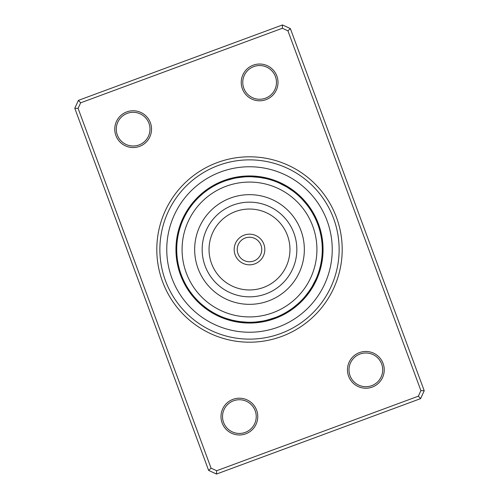 <?xml version="1.0" encoding="UTF-8"?>
<svg xmlns="http://www.w3.org/2000/svg" width="499" height="499" viewBox="0 0 499 499"><rect width="100%" height="100%" fill="white"/><g stroke="black" fill="none" stroke-linecap="round" stroke-linejoin="round"><path stroke-width="0.75" d="M238.035 177.625L244.653 176.883M244.866 176.864A7.965 7.965 173.2 0 0 242.894 176.253M236.146 177.956L242.957 177.014A7.965 7.965 -8.3 0 0 240.967 176.453A73.546 73.546 0 0 1 253.573 176.066A7.965 7.965 0 0 0 251.621 176.752L259.979 177.476A7.965 7.965 0 0 0 258.183 176.465M241.048 177.214A7.965 7.965 -9.8 0 0 239.046 176.702M239.146 177.457A7.965 7.965 168.7 0 0 237.131 177.002M235.222 177.351A7.965 7.965 -12.8 0 1 237.25 177.756L237.168 177.775M227.606 180.089L227.245 180.208M235.366 178.106A7.965 7.965 -14.3 0 0 233.326 177.756M226.053 180.601L233.276 178.548M233.488 178.505A7.965 7.965 164.2 0 0 231.442 178.205M224.244 181.243L223.621 181.474A7.965 7.965 0 0 1 225.161 180.095A73.546 73.546 0 0 0 180.513 274.999A73.546 73.546 0 0 0 274.999 318.487A73.546 73.546 0 0 0 318.487 224.001A73.546 73.546 0 0 0 224.001 180.513A73.546 73.546 0 0 1 225.161 180.095M231.299 179.035L231.623 178.948A7.965 7.965 0 0 0 229.571 178.704M271.431 179.297A7.965 7.965 -164.3 0 1 273.015 180.626L272.81 180.551M279.908 183.376L279.303 183.102A7.965 7.965 0 0 1 281.367 183.214A73.546 73.546 0 0 0 269.572 178.748A7.965 7.965 14.2 0 1 271.194 180.027L270.988 179.964M269.354 179.478A7.965 7.965 12.7 0 0 267.701 178.243M265.817 177.787A7.965 7.965 -168.8 0 1 267.501 178.979L267.289 178.929M258.869 177.326L265.636 178.53A7.965 7.965 9.7 0 0 263.921 177.382M263.759 178.131A7.965 7.965 8.2 0 0 262.012 177.026M254.203 176.871L254.627 176.902M261.875 177.781A7.965 7.965 -173.3 0 0 260.104 176.721M252.288 176.771L251.621 176.752M296.624 193.032A7.965 7.965 -141.8 0 1 297.585 194.866L295.576 193.163M296.125 193.618A7.965 7.965 36.7 0 0 295.121 191.809A73.546 73.546 0 0 1 304.303 200.455A7.965 7.965 0 0 0 302.444 199.563L307.116 205.033M293.587 190.63A7.965 7.965 35.2 0 1 294.635 192.408L294.466 192.271M287.43 187.381L292.944 191.111M293.119 191.236A7.965 7.965 -146.3 0 0 292.015 189.489M291.566 190.107A7.965 7.965 32.2 0 0 290.424 188.391M288.796 187.331A7.965 7.965 30.7 0 1 289.988 189.021L289.807 188.903M287.143 186.32A7.965 7.965 -150.8 0 1 288.378 187.973L288.197 187.861M281.642 184.2L282.022 184.393M279.303 183.102L286.744 186.969A7.965 7.965 0 0 0 285.465 185.347M314.832 217.427A7.965 7.965 -119.3 0 0 314.644 215.368M311.395 211.208L313.397 214.657M313.965 215.711A7.965 7.965 59.2 0 0 313.721 213.659A73.546 73.546 0 0 1 318.905 225.161A7.965 7.965 0 0 0 317.526 223.621L317.963 224.812M310.359 209.586L312.461 212.986M312.405 212.892L311.732 211.757M313.048 214.027A7.965 7.965 57.7 0 0 312.754 211.981M311.744 210.328A7.965 7.965 -123.8 0 1 312.093 212.362L311.476 211.339M308.176 206.436L310.49 209.786M311.095 210.728A7.965 7.965 54.7 0 0 310.69 208.701M307.016 204.908L309.38 208.127M309.318 208.039L308.557 206.96M310.047 209.118A7.965 7.965 53.2 0 0 309.598 207.104M308.457 205.532A7.965 7.965 -128.3 0 1 308.962 207.534L308.27 206.567M308.201 206.48L305.65 203.199M305.232 202.694L302.444 199.563M307.839 205.987A7.965 7.965 0 0 0 307.278 203.997M322.747 242.894A7.965 7.965 -96.8 0 1 322.136 244.866L321.917 242.246M321.986 242.957A7.965 7.965 81.7 0 0 322.547 240.967A73.546 73.546 0 0 1 322.934 253.573A7.965 7.965 0 0 0 322.248 251.621L322.204 252.893M322.298 239.046A7.965 7.965 80.2 0 1 321.786 241.048L321.437 238.441M321.998 237.131A7.965 7.965 -101.3 0 1 321.543 239.146L321.512 238.934M321.649 235.222A7.965 7.965 77.2 0 1 321.244 237.25L320.751 234.667M321.244 233.326A7.965 7.965 75.7 0 1 320.894 235.366L319.959 231.268M318.911 227.606L318.792 227.245M320.795 231.442A7.965 7.965 -105.8 0 1 320.495 233.488L319.871 230.931M318.399 226.053L318.537 226.459M320.296 229.571A7.965 7.965 0 0 1 320.052 231.623L319.36 229.085M317.757 224.244L317.526 223.621M319.703 271.431A7.965 7.965 -74.3 0 1 318.374 273.015L319.179 270.514M315.624 279.908L315.898 279.303A7.965 7.965 0 0 1 315.786 281.367A73.546 73.546 0 0 0 320.252 269.572A7.965 7.965 104.2 0 1 318.973 271.194L319.036 270.988M320.757 267.701A7.965 7.965 102.7 0 1 319.522 269.354L320.551 265.281M320.938 263.416L320.626 264.944M320.021 267.501A7.965 7.965 -78.8 0 0 321.213 265.817M321.618 263.921A7.965 7.965 99.7 0 1 320.47 265.636L321.007 263.06M321.974 262.012A7.965 7.965 98.2 0 1 320.869 263.759L321.574 259.617M322.279 260.104A7.965 7.965 -83.3 0 1 321.219 261.875L321.818 257.715M322.129 254.203L322.098 254.627M322.005 255.819L321.855 257.372M322.229 252.288L322.248 251.621M321.524 259.979A7.965 7.965 0 0 0 322.535 258.183M308.426 292.214L304.278 297.423M304.134 297.585A7.965 7.965 -51.8 0 0 305.968 296.624M309.53 290.649L305.382 296.125A7.965 7.965 126.7 0 0 307.191 295.121A73.546 73.546 0 0 1 298.545 304.303A7.965 7.965 0 0 0 299.437 302.444L298.689 303.143M308.37 293.587A7.965 7.965 125.2 0 1 306.592 294.635L308.189 292.545M311.619 287.43L307.889 292.944M307.764 293.119A7.965 7.965 -56.3 0 0 309.511 292.015M312.592 285.777L310.372 289.395M308.893 291.566A7.965 7.965 122.2 0 0 310.609 290.424M311.669 288.796A7.965 7.965 120.7 0 1 309.979 289.988L311.401 287.78M314.058 283.101L314.239 282.758M312.68 287.143A7.965 7.965 -60.8 0 1 311.027 288.378L311.139 288.197M315.898 279.303L312.031 286.744A7.965 7.965 0 0 0 313.653 285.465M283.632 314.644A7.965 7.965 -29.3 0 1 281.573 314.832L281.767 314.738M287.792 311.395L284.268 313.441M283.289 313.965A7.965 7.965 149.2 0 0 285.341 313.721A73.546 73.546 0 0 1 274.999 318.487A73.546 73.546 0 0 0 318.487 224.001A73.546 73.546 0 0 0 224.001 180.513M289.414 310.359L285.946 312.499M284.973 313.048A7.965 7.965 147.7 0 0 287.019 312.754M288.672 311.744A7.965 7.965 -33.8 0 1 286.638 312.093L287.661 311.476M287.748 311.42L291.223 309.131M293.094 307.783L289.214 310.49M288.272 311.095A7.965 7.965 144.7 0 0 290.299 310.69M290.692 309.505L289.882 310.047A7.965 7.965 143.2 0 0 291.896 309.598M295.003 307.278A7.965 7.965 0 0 1 293.013 307.839L298.028 303.741M293.967 307.116L291.466 308.962A7.965 7.965 -38.3 0 0 293.468 308.457M296.306 305.232A72.779 72.779 0 0 0 305.232 202.694A72.779 72.779 0 0 0 202.694 193.768A72.779 72.779 0 0 0 193.768 296.306A72.779 72.779 0 0 0 296.306 305.232L299.437 302.444M254.134 322.136A7.965 7.965 -6.8 0 0 256.106 322.747M262.854 321.044L256.043 321.986A7.965 7.965 171.7 0 0 258.033 322.547M259.954 322.298A7.965 7.965 170.2 0 1 257.952 321.786L258.17 321.761M261.869 321.998A7.965 7.965 -11.3 0 1 259.854 321.543L260.066 321.512M261.75 321.244A7.965 7.965 167.2 0 0 263.778 321.649M271.394 318.911L271.755 318.792M263.634 320.894A7.965 7.965 165.7 0 0 265.674 321.244M272.947 318.399L265.724 320.452M265.512 320.495A7.965 7.965 -15.8 0 0 267.558 320.795M274.756 317.757L275.379 317.526A7.965 7.965 0 0 1 273.839 318.905M275.379 317.526L267.377 320.052A7.965 7.965 0 0 0 269.429 320.296M232.59 320.289L226.19 318.449M225.985 318.374A7.965 7.965 15.7 0 0 227.569 319.703M227.806 318.973A7.965 7.965 -165.8 0 0 229.428 320.252M231.299 320.757A7.965 7.965 -167.3 0 1 229.646 319.522L229.727 319.541M238.229 321.4L231.711 320.071M231.499 320.021A7.965 7.965 11.2 0 0 233.183 321.213M235.079 321.618A7.965 7.965 -170.3 0 1 233.364 320.47L233.445 320.489M242.034 321.899L235.322 320.888M235.241 320.869A7.965 7.965 -171.8 0 0 236.988 321.974M238.896 322.279A7.965 7.965 6.7 0 1 237.125 321.219L237.337 321.256M246.712 322.229L247.379 322.248A7.965 7.965 0 0 1 245.427 322.934M247.379 322.248L239.021 321.524A7.965 7.965 0 0 0 240.817 322.535M206.786 308.426L201.577 304.278M201.415 304.134A7.965 7.965 38.2 0 0 202.376 305.968M202.875 305.382A7.965 7.965 -143.3 0 0 203.879 307.191M204.365 306.592A7.965 7.965 -144.8 0 0 205.413 308.37M205.881 307.764A7.965 7.965 33.7 0 0 206.985 309.511M208.576 310.609A7.965 7.965 -147.8 0 1 207.434 308.893L207.609 309.018M215.899 314.058L216.242 314.239M209.012 309.979A7.965 7.965 -149.3 0 0 210.204 311.669M217.358 314.8L216.978 314.607M210.622 311.027A7.965 7.965 29.2 0 0 211.857 312.68M219.092 315.624L219.697 315.898A7.965 7.965 0 0 1 217.633 315.786M212.256 312.031A7.965 7.965 0 0 0 213.535 313.653M184.168 281.573L184.318 281.879L184.168 281.573A7.965 7.965 60.7 0 0 184.356 283.632M185.191 283.582L185.559 284.268M185.035 283.289A7.965 7.965 -120.8 0 0 185.279 285.341M186.115 285.266L186.501 285.946M185.952 284.973A7.965 7.965 -122.3 0 0 186.246 287.019M187.081 286.925L187.481 287.592M186.907 286.638A7.965 7.965 56.2 0 0 187.256 288.672M188.086 288.553L188.51 289.214M187.905 288.272A7.965 7.965 -125.3 0 0 188.31 290.299M189.14 290.162L189.576 290.805M188.953 289.882A7.965 7.965 -126.8 0 0 189.402 291.896M190.231 291.734L190.687 292.37M190.038 291.466A7.965 7.965 51.7 0 0 190.543 293.468M191.36 293.287L191.834 293.905M195.87 298.701L196.556 299.437A7.965 7.965 0 0 1 194.697 298.545M191.161 293.013A7.965 7.965 0 0 0 191.722 295.003M176.864 254.134A7.965 7.965 83.2 0 0 176.253 256.106M177.014 256.043A7.965 7.965 -98.3 0 0 176.453 258.033M177.214 257.952A7.965 7.965 -99.8 0 0 176.702 259.954M177.457 259.854A7.965 7.965 78.7 0 0 177.002 261.869M177.756 261.75A7.965 7.965 -102.8 0 0 177.351 263.778M180.089 271.394L180.208 271.755M178.106 263.634A7.965 7.965 -104.3 0 0 177.756 265.674M180.601 272.947L180.463 272.541M178.505 265.512A7.965 7.965 74.2 0 0 178.205 267.558M178.948 267.377L179.035 267.701L178.948 267.377A7.965 7.965 0 0 0 178.704 269.429M181.243 274.756L181.474 275.379A7.965 7.965 0 0 1 180.095 273.839M180.626 225.985A7.965 7.965 105.7 0 0 179.297 227.569M180.027 227.806L179.927 228.13L180.027 227.806A7.965 7.965 -75.8 0 0 178.748 229.428M179.478 229.646L179.391 229.97L179.478 229.646A7.965 7.965 -77.3 0 0 178.243 231.299M178.979 231.499A7.965 7.965 101.2 0 0 177.787 233.183M178.53 233.364L178.455 233.688L178.53 233.364A7.965 7.965 -80.3 0 0 177.382 235.079M176.995 243.163L176.964 243.549M178.131 235.241A7.965 7.965 -81.8 0 0 177.026 236.988M177.781 237.125L177.725 237.455L177.781 237.125A7.965 7.965 96.7 0 0 176.721 238.896M176.871 244.797L176.902 244.373M176.771 246.712L176.752 247.379A7.965 7.965 0 0 1 176.066 245.427M177.476 239.021A7.965 7.965 0 0 0 176.465 240.817M194.866 201.415A7.965 7.965 128.2 0 0 193.032 202.376M193.618 202.875A7.965 7.965 -53.3 0 0 191.809 203.879M192.408 204.365L192.202 204.627L192.408 204.365A7.965 7.965 -54.8 0 0 190.63 205.413M191.236 205.881A7.965 7.965 123.7 0 0 189.489 206.985M190.107 207.434A7.965 7.965 -57.8 0 0 188.391 208.576M184.942 215.899L184.761 216.242M189.021 209.012A7.965 7.965 -59.3 0 0 187.331 210.204M184.2 217.358L184.393 216.978M187.973 210.622A7.965 7.965 119.2 0 0 186.32 211.857M186.969 212.256L186.801 212.543L186.969 212.256A7.965 7.965 0 0 0 185.347 213.535M183.376 219.092L183.102 219.697A7.965 7.965 0 0 1 183.214 217.633M215.368 184.356A7.965 7.965 150.7 0 1 217.427 184.168L217.233 184.262M215.418 185.191L214.732 185.559M215.711 185.035A7.965 7.965 -30.8 0 0 213.659 185.279M213.734 186.115L213.054 186.501M214.027 185.952A7.965 7.965 -32.3 0 0 211.981 186.246M212.075 187.081L211.408 187.481M212.362 186.907A7.965 7.965 146.2 0 0 210.328 187.256M210.447 188.086L209.786 188.51M210.728 187.905A7.965 7.965 -35.3 0 0 208.701 188.31M208.906 189.09L209.118 188.953A7.965 7.965 -36.8 0 0 207.104 189.402M204.403 192.377L207.534 190.038A7.965 7.965 141.7 0 0 205.532 190.543M199.563 196.556L202.694 193.768L199.563 196.556A7.965 7.965 0 0 1 200.455 194.697M205.713 191.36L205.987 191.161A7.965 7.965 0 0 0 203.997 191.722M205.987 191.161L205.095 191.834M223.621 181.474L224.644 181.093M321.4 260.771L321.225 261.863M315.094 281.043L314.607 282.022M294.597 306.623L294.254 306.891M183.102 219.697L183.557 218.705M176.752 247.379L176.789 246.288M181.474 275.379L181.093 274.356M219.697 315.898L218.705 315.443M245.458 322.167L244.373 322.098M294.061 307.041L293.312 307.615M217.364 162.549A92.702 92.702 0 0 1 336.451 217.364A92.702 92.702 0 0 1 281.636 336.451A92.702 92.702 0 0 1 162.549 281.636A92.702 92.702 0 0 1 217.364 162.549M280.575 333.575A89.633 89.633 0 0 0 333.575 218.425A89.633 89.633 0 0 0 218.425 165.425A89.633 89.633 0 0 0 165.425 280.575A89.633 89.633 0 0 0 280.575 333.575A89.633 89.633 0 0 1 165.425 280.575A89.633 89.633 0 0 1 218.425 165.425A89.633 89.633 0 0 1 333.575 218.425A89.633 89.633 0 0 1 280.575 333.575M233.008 399.343A18.388 18.388 0 0 1 256.629 410.215A18.388 18.388 0 0 1 245.751 433.837A18.388 18.388 0 0 1 222.136 422.965A18.388 18.388 0 0 1 233.008 399.343M245.221 432.402A16.854 16.854 0 0 0 255.189 410.752A16.854 16.854 0 0 0 233.538 400.784A16.854 16.854 0 0 0 223.571 422.435A16.854 16.854 0 0 0 245.221 432.402M126.771 111.907A18.388 18.388 0 0 1 150.392 122.779A18.388 18.388 0 0 1 139.52 146.4A18.388 18.388 0 0 1 115.899 135.522A18.388 18.388 0 0 1 126.771 111.907M138.99 144.96A16.854 16.854 0 0 0 148.958 123.309A16.854 16.854 0 0 0 127.301 113.342A16.854 16.854 0 0 0 117.334 134.992A16.854 16.854 0 0 0 138.99 144.96M253.249 65.163A18.388 18.388 0 0 1 276.864 76.035A18.388 18.388 0 0 1 265.992 99.657A18.388 18.388 0 0 1 242.371 88.785A18.388 18.388 0 0 1 253.249 65.163M265.462 98.216A16.854 16.854 0 0 0 275.429 76.565A16.854 16.854 0 0 0 253.779 66.598A16.854 16.854 0 0 0 243.811 88.248A16.854 16.854 0 0 0 265.462 98.216M359.48 352.6A18.388 18.388 0 0 1 383.101 363.478A18.388 18.388 0 0 1 372.229 387.093A18.388 18.388 0 0 1 348.608 376.221A18.388 18.388 0 0 1 359.48 352.6M371.699 385.658A16.854 16.854 0 0 0 381.666 364.008A16.854 16.854 0 0 0 360.01 354.041A16.854 16.854 0 0 0 350.042 375.691A16.854 16.854 0 0 0 371.699 385.658M208.638 470.426L74.781 108.252L78.405 100.374L282.49 24.95L290.362 28.574L424.219 390.748L420.595 398.626L216.51 474.05L208.638 470.426L211.071 468.174L216.641 470.738L418.343 396.187L420.906 390.623L287.929 30.826L282.359 28.262L80.657 102.813L78.094 108.377L211.071 468.174M282.359 28.262L282.49 24.95M290.362 28.574L287.929 30.826M424.219 390.748L420.906 390.623M80.657 102.813L78.405 100.374M420.595 398.626L418.343 396.187M78.094 108.377L74.781 108.252M216.51 474.05L216.641 470.738M264.763 248.19A15.319 15.319 0 0 1 250.81 264.763A15.319 15.319 0 0 1 234.237 250.81A15.319 15.319 0 0 1 248.19 234.237A15.319 15.319 0 0 1 264.763 248.19A15.319 15.319 0 0 0 248.19 234.237A15.319 15.319 0 0 0 234.237 250.81M182.328 255.276A67.415 67.415 0 0 0 255.276 316.672A67.415 67.415 0 0 0 316.672 243.724A67.415 67.415 0 0 0 243.724 182.328A67.415 67.415 0 0 0 182.328 255.276M304.141 244.803A54.84 54.84 0 0 0 244.803 194.859A54.84 54.84 0 0 0 194.859 254.197A54.84 54.84 0 0 0 254.197 304.141A54.84 54.84 0 0 0 304.141 244.803M278.186 327.107A82.74 82.74 0 0 1 171.893 278.186A82.74 82.74 0 0 1 220.814 171.893A82.74 82.74 0 0 1 327.107 220.814A82.74 82.74 0 0 1 278.186 327.107M240.967 176.453A73.546 73.546 0 0 1 253.573 176.066M269.572 178.748A73.546 73.546 0 0 1 281.367 183.214M295.121 191.809A73.546 73.546 0 0 1 304.303 200.455M313.721 213.659A73.546 73.546 0 0 1 318.905 225.161M322.547 240.967A73.546 73.546 0 0 1 322.934 253.573M320.252 269.572A73.546 73.546 0 0 1 315.786 281.367M307.191 295.121A73.546 73.546 0 0 1 298.545 304.303M285.341 313.721A73.546 73.546 0 0 1 274.999 318.487M237.287 250.548A12.257 12.257 0 0 0 250.548 261.713A12.257 12.257 0 0 0 261.713 248.452A12.257 12.257 0 0 0 248.452 237.287A12.257 12.257 0 0 0 237.287 250.548M296.668 245.446A47.343 47.343 0 0 0 245.446 202.332A47.343 47.343 0 0 0 202.332 253.554A47.343 47.343 0 0 0 253.554 296.668A47.343 47.343 0 0 0 296.668 245.446M289.813 246.032A40.463 40.463 0 0 0 246.032 209.187A40.463 40.463 0 0 0 209.187 252.968A40.463 40.463 0 0 0 252.968 289.813A40.463 40.463 0 0 0 289.813 246.032"/></g></svg>

